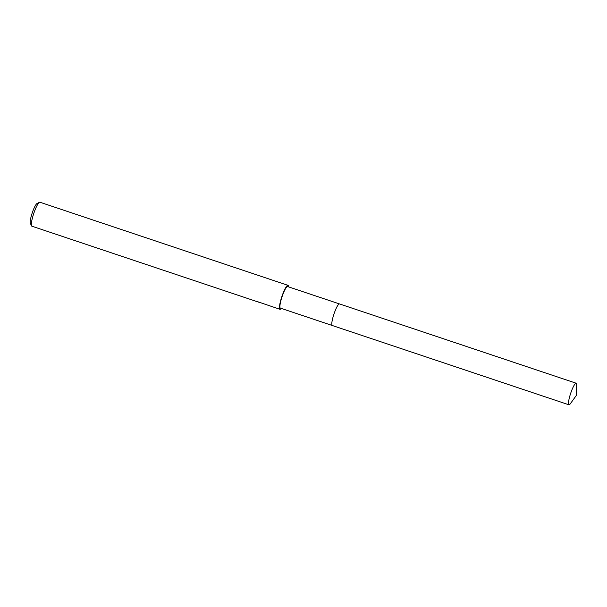 <?xml version="1.0" encoding="UTF-8"?>
<svg xmlns="http://www.w3.org/2000/svg" width="607" height="607" viewBox="0 0 607 607"><rect width="100%" height="100%" fill="white"/><g stroke="black" fill="none" stroke-linecap="round" stroke-linejoin="round"><path stroke-width="0.91" d="M339.427 303.91L287.597 286.542A11.374 2.011 108.5 0 0 287.407 286.527A11.374 2.011 108.5 0 0 281.914 297.18A11.374 2.011 108.5 0 0 280.366 308.106L332.196 325.473M288.522 286.853A12.633 2.238 108.5 0 0 287.999 285.343L39.887 202.214A12.633 2.238 108.5 0 0 39.683 202.199A12.633 2.238 108.5 0 0 39.44 202.283A12.633 2.238 108.5 0 0 33.749 213.489A12.633 2.238 108.5 0 0 31.541 225.857A12.633 2.238 108.5 0 0 31.86 226.183L257.14 301.649A12.633 2.238 -71.5 0 1 256.958 301.467L279.971 309.304A12.633 2.238 108.5 0 0 280.176 309.32A12.633 2.238 108.5 0 0 281.291 308.417M287.999 285.343A12.633 2.238 108.5 0 0 287.786 285.328A12.633 2.238 108.5 0 0 281.678 297.157A12.633 2.238 108.5 0 0 279.971 309.304M259.166 302.301L258.392 302.081M39.44 202.283L36.981 203.557A10.615 1.882 108.5 0 0 32.209 212.966A10.615 1.882 108.5 0 0 30.35 223.361L31.541 225.857M339.002 304.024A11.374 2.011 108.5 0 0 333.956 314.069A11.374 2.011 108.5 0 0 331.93 325.124M339.26 303.917A11.374 2.011 108.5 0 0 333.956 314.069A11.374 2.011 108.5 0 0 332.075 325.375M570.337 394.353A11.374 2.011 108.5 0 0 568.949 404.801A11.374 2.011 108.5 0 0 570.368 403.708L576.43 395.309L576.65 384.959A11.374 2.011 108.5 0 0 576.18 383.229A11.374 2.011 108.5 0 0 570.337 394.353M576.18 383.229L339.48 303.925A11.381 2.018 108.5 0 0 333.638 315.048A11.381 2.018 108.5 0 0 332.257 325.496L568.949 404.801"/></g></svg>
